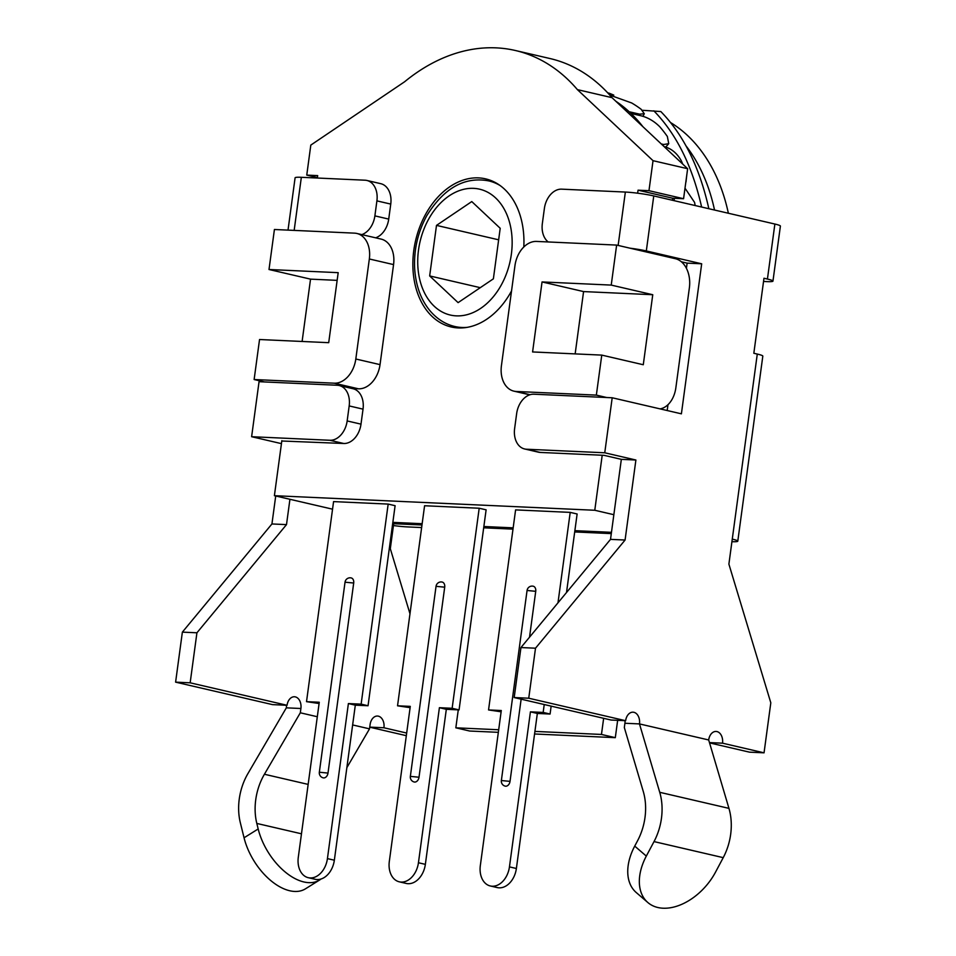 <?xml version="1.0" encoding="UTF-8"?>
<svg xmlns="http://www.w3.org/2000/svg" width="956" height="956" viewBox="0 0 956 956"><rect width="100%" height="100%" fill="white"/><g stroke="black" fill="none" stroke-linecap="round" stroke-linejoin="round"><path stroke-width="1.43" d="M479.195 508.234L486.114 509.835L459.071 709.89L446.321 709.316L425.36 864.355L418.441 862.742A20.267 14.46 103.1 0 1 399.297 881.826A20.267 14.46 103.1 0 1 389.319 861.416L410.279 706.376L397.541 705.803L424.584 505.748L479.195 508.234L452.14 708.288L459.071 709.89M501.123 711.802L488.552 709.938L515.595 509.895L570.206 512.38L577.125 513.981L566.514 592.517M388.172 504.087L395.103 505.7L368.048 705.743L355.309 705.17L334.349 860.209L327.43 858.608A20.267 14.46 103.1 0 1 308.286 877.692A20.267 14.46 103.1 0 1 298.296 857.281L319.268 702.242L306.518 701.656L333.572 501.601L388.172 504.087L361.129 704.142L368.048 705.743M392.844 522.37L422.158 523.709L394.051 522.43L400.97 524.031L421.978 524.987L393.693 523.709L390.311 548.708L409.981 613.776M483.856 526.517L513.169 527.855L483.856 526.517M574.879 530.664L611.47 532.325L574.879 530.664M281.841 440.668L274.396 495.686L332.545 509.178M317.404 177.577L306.757 175.103L317.679 175.605L317.344 178.031M613.848 514.698L594.775 510.265L274.396 495.686M264.513 381.946L254.129 379.532L334.23 383.189L358.452 388.805L352.119 388.518M302.108 341.459L310.533 279.14L269.006 269.508L338.185 272.663L328.709 342.678L259.542 339.523L254.129 379.532M356.863 233.467A25.346 18.068 103.1 0 1 369.339 258.98L393.561 264.597A25.346 18.068 103.1 0 0 381.085 239.084L356.863 233.467A25.346 18.068 103.1 0 0 354.509 233.144L274.42 229.5L269.006 269.508M530.15 394.697L516.252 391.47A25.346 18.068 103.1 0 1 513.91 391.147A25.346 18.068 103.1 0 1 501.434 365.634L514.961 265.613A25.346 18.068 103.1 0 1 536.543 241.426L616.632 245.083L611.231 285.091L652.757 294.723L643.28 364.738L601.766 355.106L532.588 351.951L542.052 281.936L611.231 285.091M516.252 391.47L596.353 395.115L601.766 355.106M616.632 245.083L675.462 258.729A25.346 17.614 -87.4 0 1 689.384 287.744L675.856 387.778A25.346 17.614 -87.4 0 1 660.13 408.893M596.353 395.115L606.737 397.529M393.561 264.597L380.034 364.63L355.811 359.002L369.339 258.98M355.811 359.002A25.346 18.068 103.1 0 1 334.23 383.189M380.034 364.63A25.346 18.068 103.1 0 1 358.452 388.805M337.145 280.359L310.533 279.14M542.052 281.936L583.578 291.58L652.757 294.723M575.154 353.899L583.578 291.58M672.379 200.258L672.654 198.215L683.576 198.717L687.639 168.71L611.995 97.655A207.787 148.204 -76.9 0 0 549.975 58.531L515.368 50.501A207.787 148.204 103.1 0 1 577.4 89.625L611.995 97.655M577.4 89.625L653.032 160.68L687.639 168.71M653.032 160.68L648.969 190.686L683.576 198.717M306.757 175.103L310.808 145.097L404.615 81.762A207.787 148.204 103.1 0 1 515.368 50.501M511.544 290.911A76.026 54.217 103.1 0 1 451.208 326.964A76.026 54.217 103.1 0 1 414.569 245.525A76.026 54.217 103.1 0 1 478.538 177.888A76.026 54.217 103.1 0 1 485.576 178.856A76.026 54.217 103.1 0 1 523.804 246.995M637.64 193.196L638.046 190.184L648.969 190.686M594.775 510.265L602.208 455.259M638.046 190.184L672.654 198.215M684.998 188.177L694.57 202.397A187.507 133.744 103.1 0 1 695.167 205.54M664.157 146.65L665.053 146.854C671.817 148.897 677.218 153.522 681.27 160.728A187.507 133.744 103.1 0 1 682.799 164.169M686.838 174.578L685.978 182.01M631.856 113.644L641.368 115.855C648.24 117.696 654.394 121.352 659.831 126.825A187.507 133.744 103.1 0 1 667.348 136.457L668.746 143.663L663.703 144.499L662.867 145.443M661.265 143.938L663.703 144.499M609.773 95.098L631.713 102.985A187.507 133.744 103.1 0 1 641.129 109.259L644.308 113.764L639.552 114.146L638.919 115.282M630.028 111.936L639.552 114.146M607.669 92.804A187.507 133.744 103.1 0 1 609.522 93.329L613.764 95.098L609.39 94.572M615.736 101.169A187.519 133.744 103.1 0 1 642.91 126.694M673.944 198.274A187.519 133.744 103.1 0 1 674.41 200.724M471.774 201.573L500.203 228.293L493.38 278.829L458.103 302.634L429.662 275.925L436.498 225.389L471.774 201.573M480.282 287.672L429.662 275.925M498.65 239.813L436.498 225.389M642.408 110.287L660.811 111.541C683.516 134.772 699.529 167.157 708.85 208.719M701.632 207.046C692.275 165.914 676.322 133.84 653.808 110.812M611.29 533.615L574.699 531.942M513.002 529.134L483.688 527.808M317.296 716.737L300.315 712.794L264.418 774.252A50.68 36.149 -76.9 0 0 256.817 823.439L258.18 828.972A50.68 28.919 58.1 0 0 319.603 880.01L305.466 888.817A50.68 28.919 -121.9 0 1 244.055 837.779L240.338 822.758A50.68 36.149 103.1 0 1 247.939 773.559L286.334 707.834A10.134 7.039 92.6 0 0 286.453 705.265M319.603 880.01A50.68 28.919 58.1 0 0 321.013 879.018M369.757 727.122L383.942 727.767A10.134 7.039 -87.4 0 0 377.489 716.044A10.134 7.039 -87.4 0 0 370.103 724.564L369.518 728.854L346.861 767.644M369.518 728.854L352.633 724.935M289.931 499.283L286.501 524.617L196.924 632.788L182.369 632.131L175.605 682.142L272.496 704.62L287.051 705.289A10.134 7.039 -87.4 0 1 294.436 696.769A10.134 7.039 -87.4 0 1 300.901 708.504L300.315 712.794M182.369 632.131L271.934 523.96L275.722 495.985M286.501 524.617L271.934 523.96M406.312 735.678L369.745 727.193M281.434 443.632L251.619 436.713L259.052 381.695L337.325 385.256A20.267 14.46 -76.9 0 1 339.201 385.519A20.267 14.46 -76.9 0 1 349.179 405.93L347.159 420.939L360.998 424.141A20.267 14.46 103.1 0 1 343.73 443.488L329.892 440.274A20.267 14.46 -76.9 0 0 347.159 420.939M175.605 682.142L190.16 682.811L287.051 705.289M196.924 632.788L190.16 682.811M383.942 727.767L406.67 733.049M520.948 647.547L610.514 539.375L625.081 540.032L535.503 648.204L520.948 647.547L514.185 697.557L611.075 720.035L625.63 720.705A10.134 7.039 -87.4 0 1 633.015 712.184A10.134 7.039 -87.4 0 1 639.48 723.919L708.683 739.968L728.95 808.37A50.68 36.149 -76.9 0 1 723.226 857.652L715.518 872.147A50.68 33.269 -49.3 0 1 647.845 902.524A50.68 33.269 -49.3 0 1 646.316 856.086L654.024 841.591A50.68 36.149 -76.9 0 0 659.736 792.309L639.48 723.919L624.913 723.25L624.328 727.552L643.28 791.496A50.68 36.149 103.1 0 1 637.556 840.778L634.724 846.108A50.68 33.269 130.7 0 0 636.254 892.546L647.845 902.524M624.913 723.25A10.134 7.039 92.6 0 0 625.033 720.669M708.683 739.968A10.134 7.039 -87.4 0 1 716.068 731.448A10.134 7.039 -87.4 0 1 722.521 743.182L709.46 742.585M625.081 540.032L635.895 460.015L621.34 459.346L610.514 539.375M621.34 459.346L604.037 455.331L540.319 452.439L526.481 449.224A20.267 14.46 103.1 0 1 524.605 448.962A20.267 14.46 103.1 0 1 514.627 428.551L516.658 413.554A20.267 14.46 103.1 0 1 533.914 394.207L612.198 397.768L681.401 413.829L701.68 263.796L646.316 250.95L653.761 195.932A20.267 1.852 -172.3 0 0 625.355 192.06L561.65 189.157A20.267 14.46 103.1 0 0 544.382 208.504L542.351 223.501A20.267 14.46 103.1 0 0 548.23 241.964M701.68 263.796L687.125 263.127L686.42 268.313M667.981 404.699L667.192 410.542M687.125 263.127L681.413 261.801M709.543 742.884L749.48 752.157L764.047 752.826L722.521 743.182M625.63 720.705L528.74 698.215L514.185 697.557M764.047 752.826L770.811 702.803L728.89 564.124L732.272 539.112A20.267 1.852 7.7 0 1 737.793 541.168A20.267 1.852 7.7 0 1 731.926 541.682M737.793 541.168L762.816 356.122A20.267 1.852 -172.3 0 0 757.283 354.067L753.83 353.266L763.975 278.244L767.429 279.056A20.267 1.852 7.7 0 1 772.962 281.1A20.267 1.852 7.7 0 1 766.712 281.602L763.533 281.458M772.962 281.1L780.395 226.094A20.267 1.852 -172.3 0 0 774.874 224.039L653.761 195.932M635.895 460.015L604.754 452.786L612.198 397.768M535.503 648.204L528.74 698.215M617.648 720.334L615.306 737.662L601.467 734.447L603.642 718.315M458.271 709.854L455.833 727.815L469.683 731.029L498.351 732.332M534.559 733.981L615.306 737.662M421.632 527.557L407.531 526.911A20.267 1.852 7.7 0 1 393.442 525.549M670.694 122.631A177.386 126.515 103.1 0 1 728.364 213.248M686.157 146.065A177.386 126.515 103.1 0 1 714.526 210.033M393.86 522.418L393.693 523.709M601.467 734.447L534.906 731.412M498.697 729.763L455.833 727.815M294.161 230.396L301.343 177.302A20.267 1.852 -172.3 0 0 295.093 177.804L288.019 230.121M301.343 177.302L365.049 180.206A20.267 14.46 -76.9 0 1 366.925 180.469A20.267 14.46 -76.9 0 1 376.903 200.88L374.883 215.877L388.722 219.091A20.267 14.46 103.1 0 1 375.624 237.817M361.786 234.614A20.267 14.46 -76.9 0 0 374.883 215.877M366.925 180.469L380.763 183.683A20.267 14.46 103.1 0 1 390.753 204.082L388.722 219.091M281.793 441.003L343.73 443.488M339.201 385.519L353.039 388.734A20.267 14.46 103.1 0 1 363.029 409.144L360.998 424.141M251.619 436.713L329.892 440.274M630.052 248.19A20.267 1.852 7.7 0 1 646.316 250.95M524.605 448.962L538.443 452.176A20.267 14.46 -76.9 0 0 540.319 452.439M604.754 452.786L526.481 449.224M535.73 591.322L527.067 590.473A5.067 5.067 0 0 1 533.233 586.219A5.067 3.609 103.1 0 1 535.73 591.322L529.528 637.174M521.139 699.171L510.026 781.375A5.067 3.609 103.1 0 1 505.246 786.143A5.067 5.067 0 0 1 501.362 780.526L510.026 781.375M544.227 704.524L543.163 712.423L530.425 711.85L509.452 866.889A20.267 14.46 103.1 0 1 490.309 885.973A20.267 14.46 103.1 0 1 480.33 865.562L501.291 710.523L488.552 709.938M557.981 602.818L570.206 512.38M490.309 885.973L497.228 887.574A20.267 14.46 -76.9 0 0 516.383 868.49L509.452 866.889M530.425 711.85L537.344 713.451L516.383 868.49M543.163 712.423L550.082 714.036L537.344 713.451M550.082 714.036L551.146 706.137M444.707 587.175L436.044 586.327A5.067 5.067 0 0 1 442.21 582.073A5.067 3.609 103.1 0 1 444.707 587.175L419.015 777.228A5.067 3.609 103.1 0 1 414.223 781.996A5.067 5.067 0 0 1 410.351 776.38L419.015 777.228M452.14 708.288L439.401 707.703L418.441 862.742M399.297 881.826L406.216 883.44A20.267 14.46 -76.9 0 0 425.36 864.355M439.401 707.703L446.321 709.316M410.1 707.667L397.541 705.803M353.696 583.029L345.032 582.192A5.067 5.067 0 0 1 351.199 577.926A5.067 3.609 103.1 0 1 353.696 583.029L328.004 773.081A5.067 3.609 103.1 0 1 323.212 777.849A5.067 5.067 0 0 1 319.34 772.233L328.004 773.081M361.129 704.142L348.39 703.568L327.43 858.608M308.286 877.692L315.205 879.293A20.267 14.46 -76.9 0 0 334.349 860.209M348.39 703.568L355.309 705.17M319.089 703.52L306.518 701.656M500.825 285.82A64.614 46.091 103.1 0 1 434.263 306.279A64.614 46.091 103.1 0 1 429.053 218.398A64.614 46.091 103.1 0 1 495.614 197.94A64.614 46.091 103.1 0 1 500.825 285.82M499.928 185.428A74.759 53.321 -76.9 0 0 488.755 180.899C464.652 176.358 443.966 187.985 426.711 215.793C417.808 232.272 413.793 249.851 414.653 268.54C415.836 285.952 421.046 300.136 430.272 311.094C437.286 319.185 445.52 324.335 454.96 326.534A74.759 53.321 -76.9 0 0 466.982 327.382M244.055 837.779L258.18 828.972M301.475 833.799L256.817 823.439M308.155 784.398L264.418 774.252M300.901 708.504L286.334 707.834M723.226 857.652L654.024 841.591M646.316 856.086L634.724 846.108M728.95 808.37L659.736 792.309M757.283 354.067L732.272 539.112M774.874 224.039L767.429 279.056M390.753 204.082L376.903 200.88M363.029 409.144L349.179 405.93M625.355 192.06L618.138 245.429M529.744 394.816L513.91 391.147M668.591 143.842L665.782 147.045M644.189 113.979L642.91 116.273M613.692 95.337L613.477 95.982M494.897 182.321L488.755 180.899M461.103 327.956L454.96 326.534M501.362 780.526L527.067 590.473M410.351 776.38L436.044 586.327M319.34 772.233L345.032 582.192"/></g></svg>

